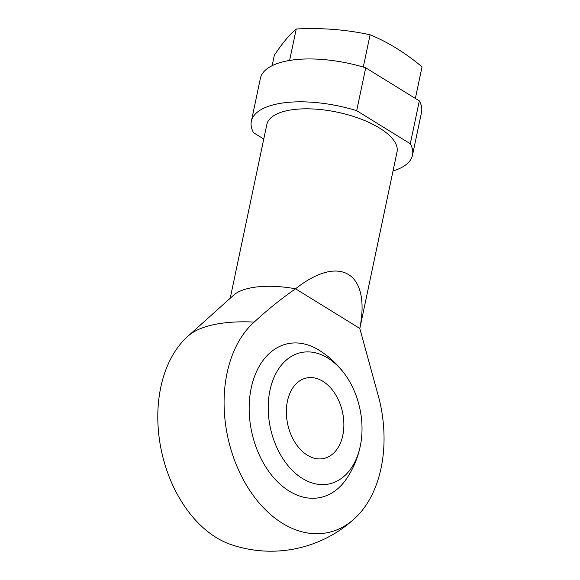 <?xml version="1.0" encoding="UTF-8"?>
<svg xmlns="http://www.w3.org/2000/svg" width="580" height="580" viewBox="0 0 580 580"><rect width="100%" height="100%" fill="white"/><g stroke="black" fill="none" stroke-linecap="round" stroke-linejoin="round"><path stroke-width="0.87" d="M263.762 139.026L253.554 132.726A82.338 32.922 11.9 0 1 251.35 121.263A82.338 32.922 11.9 0 1 356.678 110.671L410.285 143.753A82.338 32.922 11.9 0 1 412.489 155.222A82.338 32.922 11.9 0 1 393.022 170.94M230.209 298.258L266.822 124.519A66.533 26.6 11.9 0 1 337.408 112.208A66.533 26.6 11.9 0 1 397.024 151.96L359.817 328.526M410.285 143.753L419.318 100.884A82.338 32.922 11.9 0 1 421.529 112.346L412.489 155.222M356.678 110.671L365.712 67.802A82.338 32.922 11.9 0 0 260.384 78.394L251.35 121.263M419.318 100.884L365.712 67.802M254.178 322.096A114.499 78.032 77.9 0 0 241.976 477.093A114.499 78.032 77.9 0 0 354.996 518.179A114.499 78.032 77.9 0 0 379.218 399.257L359.788 328.432C370.939 272.745 339.938 253.612 295.553 288.796C281.213 298.736 267.423 309.836 254.178 322.096A103.871 41.535 11.9 0 0 188.399 335.798A123.511 123.511 0 0 0 186.84 337.226A114.499 78.032 -102.1 0 0 159.529 440.314A114.499 78.032 -102.1 0 0 216.137 537.479A114.499 78.032 -102.1 0 0 231.21 544.649A123.511 123.511 0 0 0 354.989 518.179M188.399 335.798L233.573 295.227A66.533 26.6 11.9 0 1 295.553 288.796L359.788 328.432M346.195 376.145A91.234 91.234 0 0 0 319.072 350.204A78.605 53.57 77.9 0 0 253.786 378.53A78.605 53.57 77.9 0 0 275.391 479.573A78.605 53.57 77.9 0 0 346.557 478.717A91.234 91.234 0 0 0 360.695 443.954A67.157 45.769 77.9 0 0 346.195 376.145A67.157 45.769 77.9 0 0 275.732 373.817A67.157 45.769 77.9 0 0 295.814 473.635A67.157 45.769 77.9 0 0 360.274 446.114A67.157 45.769 77.9 0 0 360.695 443.954M342.802 435.334A41.173 28.058 77.9 0 0 335.146 393.914A41.173 28.058 77.9 0 0 306.508 377.986A41.173 28.058 77.9 0 0 287.68 424.118A41.173 28.058 77.9 0 0 323.727 458.512A41.173 28.058 77.9 0 0 342.802 435.334M415.374 98.455L422.037 66.845C405.188 52.751 387.875 42.065 370.091 34.793L363.406 66.497M272.143 65.663L274.333 55.267C282.329 43.239 289.63 34.481 296.242 29C321.545 27.659 346.166 29.587 370.091 34.793M289.616 60.443L296.242 29"/></g></svg>
